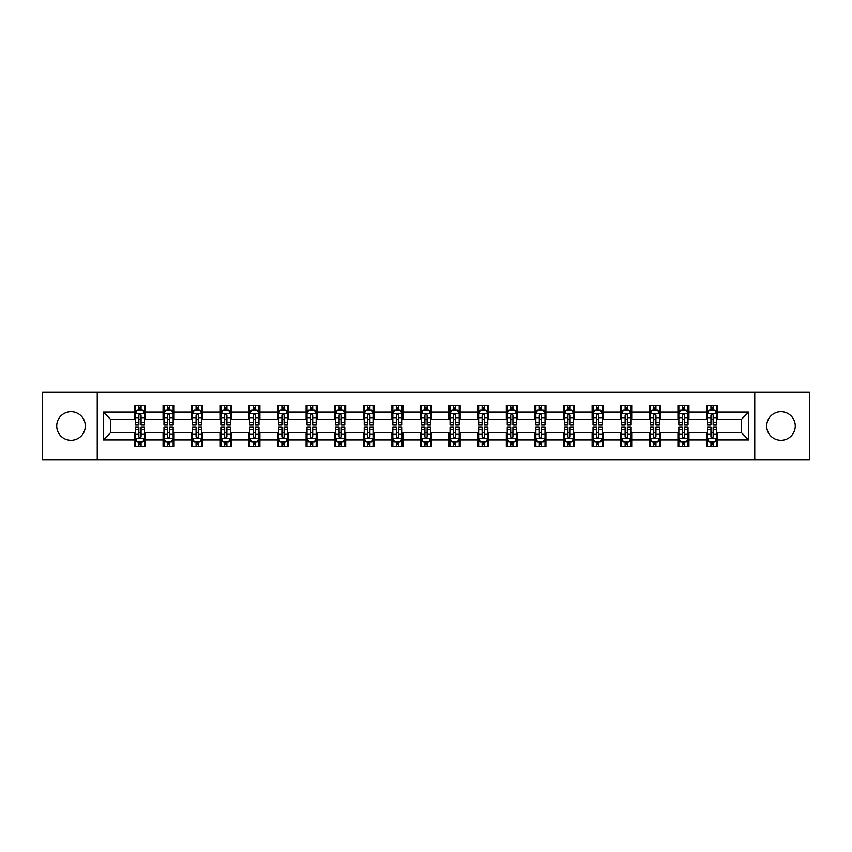 <?xml version="1.0" encoding="UTF-8"?>
<svg xmlns="http://www.w3.org/2000/svg" width="852" height="852" viewBox="0 0 852 852"><rect width="100%" height="100%" fill="white"/><g stroke="black" fill="none" stroke-linecap="round" stroke-linejoin="round"><path stroke-width="1.28" d="M780.975 411.697A14.303 14.303 0 0 0 766.683 426A14.303 14.303 0 0 0 780.975 440.303A14.303 14.303 0 0 0 795.278 426A14.303 14.303 0 0 0 780.975 411.697M71.025 411.697A14.303 14.303 0 0 0 56.722 426A14.303 14.303 0 0 0 71.025 440.303A14.303 14.303 0 0 0 85.317 426A14.303 14.303 0 0 0 71.025 411.697M754.755 459.92L809.4 459.92L809.4 392.08L754.755 392.08L754.755 459.92L97.245 459.92L97.245 392.08L42.6 392.08L42.6 459.92L97.245 459.92M754.755 392.08L97.245 392.08M717.533 412.07L717.533 405.371L706.532 405.371L706.532 412.07L688.938 412.07L688.938 405.371L677.936 405.371L677.936 412.07L660.332 412.07L660.332 405.371L649.331 405.371L649.331 412.07L631.726 412.07L631.726 405.371L620.725 405.371L620.725 412.07L603.12 412.07L603.12 405.371L592.119 405.371L592.119 412.07L574.514 412.07L574.514 405.371L563.513 405.371L563.513 412.07L545.919 412.07L545.919 405.371L534.918 405.371L534.918 412.07L517.313 412.07L517.313 405.371L506.312 405.371L506.312 412.07L488.707 412.07L488.707 405.371L477.706 405.371L477.706 412.07L460.101 412.07L460.101 405.371L449.1 405.371L449.1 412.07L431.495 412.07L431.495 405.371L420.505 405.371L420.505 412.07L402.9 412.07L402.9 405.371L391.899 405.371L391.899 412.07L374.294 412.07L374.294 405.371L363.293 405.371L363.293 412.07L345.688 412.07L345.688 405.371L334.687 405.371L334.687 412.07L317.082 412.07L317.082 405.371L306.081 405.371L306.081 412.07L288.487 412.07L288.487 405.371L277.486 405.371L277.486 412.07L259.881 412.07L259.881 405.371L248.88 405.371L248.88 412.07L231.275 412.07L231.275 405.371L220.274 405.371L220.274 412.07L202.669 412.07L202.669 405.371L191.668 405.371L191.668 412.07L174.064 412.07L174.064 405.371L163.062 405.371L163.062 412.07L145.468 412.07L145.468 405.371L134.467 405.371L134.467 412.07L103.294 412.07L103.294 439.93L110.622 432.603L134.467 432.603L134.467 446.629L145.468 446.629L145.468 432.603L163.062 432.603L163.062 446.629L174.064 446.629L174.064 432.603L191.668 432.603L191.668 446.629L202.669 446.629L202.669 432.603L220.274 432.603L220.274 446.629L231.275 446.629L231.275 432.603L248.88 432.603L248.88 446.629L259.881 446.629L259.881 432.603L277.486 432.603L277.486 446.629L288.487 446.629L288.487 432.603L306.081 432.603L306.081 446.629L317.082 446.629L317.082 432.603L334.687 432.603L334.687 446.629L345.688 446.629L345.688 432.603L363.293 432.603L363.293 446.629L374.294 446.629L374.294 432.603L391.899 432.603L391.899 446.629L402.9 446.629L402.9 432.603L420.505 432.603L420.505 446.629L431.495 446.629L431.495 432.603L449.1 432.603L449.1 446.629L460.101 446.629L460.101 432.603L477.706 432.603L477.706 446.629L488.707 446.629L488.707 432.603L506.312 432.603L506.312 446.629L517.313 446.629L517.313 432.603L534.918 432.603L534.918 446.629L545.919 446.629L545.919 432.603L563.513 432.603L563.513 446.629L574.514 446.629L574.514 432.603L592.119 432.603L592.119 446.629L603.12 446.629L603.12 432.603L620.725 432.603L620.725 446.629L631.726 446.629L631.726 432.603L649.331 432.603L649.331 446.629L660.332 446.629L660.332 432.603L677.936 432.603L677.936 446.629L688.938 446.629L688.938 432.603L706.532 432.603L706.532 446.629L717.533 446.629L717.533 432.603L741.378 432.603L741.378 419.397L717.533 419.397L717.533 412.07L748.706 412.07L748.706 439.93L717.533 439.93M706.532 439.93L688.938 439.93M677.936 439.93L660.332 439.93M649.331 439.93L631.726 439.93M620.725 439.93L603.12 439.93M592.119 439.93L574.514 439.93M563.513 439.93L545.919 439.93M534.918 439.93L517.313 439.93M506.312 439.93L488.707 439.93M477.706 439.93L460.101 439.93M449.1 439.93L431.495 439.93M420.505 439.93L402.9 439.93M391.899 439.93L374.294 439.93M363.293 439.93L345.688 439.93M334.687 439.93L317.082 439.93M306.081 439.93L288.487 439.93M277.486 439.93L259.881 439.93M248.88 439.93L231.275 439.93M220.274 439.93L202.669 439.93M191.668 439.93L174.064 439.93M163.062 439.93L145.468 439.93M134.467 439.93L103.294 439.93M706.532 412.07L706.532 419.397L688.938 419.397L688.938 412.07M677.936 412.07L677.936 419.397L660.332 419.397L660.332 412.07M649.331 412.07L649.331 419.397L631.726 419.397L631.726 412.07M620.725 412.07L620.725 419.397L603.12 419.397L603.12 412.07M592.119 412.07L592.119 419.397L574.514 419.397L574.514 412.07M563.513 412.07L563.513 419.397L545.919 419.397L545.919 412.07M534.918 412.07L534.918 419.397L517.313 419.397L517.313 412.07M506.312 412.07L506.312 419.397L488.707 419.397L488.707 412.07M477.706 412.07L477.706 419.397L460.101 419.397L460.101 412.07M449.1 412.07L449.1 419.397L431.495 419.397L431.495 412.07M420.505 412.07L420.505 419.397L402.9 419.397L402.9 412.07M391.899 412.07L391.899 419.397L374.294 419.397L374.294 412.07M363.293 412.07L363.293 419.397L345.688 419.397L345.688 412.07M334.687 412.07L334.687 419.397L317.082 419.397L317.082 412.07M306.081 412.07L306.081 419.397L288.487 419.397L288.487 412.07M277.486 412.07L277.486 419.397L259.881 419.397L259.881 412.07M248.88 412.07L248.88 419.397L231.275 419.397L231.275 412.07M220.274 412.07L220.274 419.397L202.669 419.397L202.669 412.07M191.668 412.07L191.668 419.397L174.064 419.397L174.064 412.07M163.062 412.07L163.062 419.397L145.468 419.397L145.468 412.07M134.467 412.07L134.467 419.397L110.622 419.397L103.294 412.07M110.622 419.397L110.622 432.603M748.706 439.93L741.378 432.603M741.378 419.397L748.706 412.07M134.467 409.961L135.383 409.961M138.865 409.961L141.059 409.961M144.542 409.961L145.468 409.961M134.467 419.216L135.383 419.216M138.865 419.216L141.059 419.216M144.542 419.216L145.468 419.216M134.467 432.784L135.383 432.784M138.865 432.784L141.059 432.784M144.542 432.784L145.468 432.784M134.467 442.039L135.383 442.039M138.865 442.039L141.059 442.039M144.542 442.039L145.468 442.039M163.062 432.784L163.978 432.784M167.471 432.784L169.665 432.784M173.148 432.784L174.064 432.784M163.062 442.039L163.978 442.039M167.471 442.039L169.665 442.039M173.148 442.039L174.064 442.039M163.062 409.961L163.978 409.961M167.471 409.961L169.665 409.961M173.148 409.961L174.064 409.961M163.062 419.216L163.978 419.216M167.471 419.216L169.665 419.216M173.148 419.216L174.064 419.216M191.668 432.784L192.584 432.784M196.066 432.784L198.271 432.784M201.754 432.784L202.669 432.784M191.668 442.039L192.584 442.039M196.066 442.039L198.271 442.039M201.754 442.039L202.669 442.039M191.668 409.961L192.584 409.961M196.066 409.961L198.271 409.961M201.754 409.961L202.669 409.961M191.668 419.216L192.584 419.216M196.066 419.216L198.271 419.216M201.754 419.216L202.669 419.216M220.274 432.784L221.19 432.784M224.672 432.784L226.877 432.784M230.359 432.784L231.275 432.784M220.274 442.039L221.19 442.039M224.672 442.039L226.877 442.039M230.359 442.039L231.275 442.039M220.274 409.961L221.19 409.961M224.672 409.961L226.877 409.961M230.359 409.961L231.275 409.961M220.274 419.216L221.19 419.216M224.672 419.216L226.877 419.216M230.359 419.216L231.275 419.216M248.88 432.784L249.796 432.784M253.278 432.784L255.483 432.784M258.965 432.784L259.881 432.784M248.88 442.039L249.796 442.039M253.278 442.039L255.483 442.039M258.965 442.039L259.881 442.039M248.88 409.961L249.796 409.961M253.278 409.961L255.483 409.961M258.965 409.961L259.881 409.961M248.88 419.216L249.796 419.216M253.278 419.216L255.483 419.216M258.965 419.216L259.881 419.216M277.486 432.784L278.402 432.784M281.884 432.784L284.078 432.784M287.561 432.784L288.487 432.784M277.486 442.039L278.402 442.039M281.884 442.039L284.078 442.039M287.561 442.039L288.487 442.039M277.486 409.961L278.402 409.961M281.884 409.961L284.078 409.961M287.561 409.961L288.487 409.961M277.486 419.216L278.402 419.216M281.884 419.216L284.078 419.216M287.561 419.216L288.487 419.216M306.081 432.784L306.997 432.784M310.49 432.784L312.684 432.784M316.167 432.784L317.082 432.784M306.081 442.039L306.997 442.039M310.49 442.039L312.684 442.039M316.167 442.039L317.082 442.039M306.081 409.961L306.997 409.961M310.49 409.961L312.684 409.961M316.167 409.961L317.082 409.961M306.081 419.216L306.997 419.216M310.49 419.216L312.684 419.216M316.167 419.216L317.082 419.216M334.687 432.784L335.603 432.784M339.085 432.784L341.29 432.784M344.772 432.784L345.688 432.784M334.687 442.039L335.603 442.039M339.085 442.039L341.29 442.039M344.772 442.039L345.688 442.039M334.687 409.961L335.603 409.961M339.085 409.961L341.29 409.961M344.772 409.961L345.688 409.961M334.687 419.216L335.603 419.216M339.085 419.216L341.29 419.216M344.772 419.216L345.688 419.216M363.293 432.784L364.209 432.784M367.691 432.784L369.896 432.784M373.378 432.784L374.294 432.784M363.293 442.039L364.209 442.039M367.691 442.039L369.896 442.039M373.378 442.039L374.294 442.039M363.293 409.961L364.209 409.961M367.691 409.961L369.896 409.961M373.378 409.961L374.294 409.961M363.293 419.216L364.209 419.216M367.691 419.216L369.896 419.216M373.378 419.216L374.294 419.216M391.899 432.784L392.815 432.784M396.297 432.784L398.502 432.784M401.984 432.784L402.9 432.784M391.899 442.039L392.815 442.039M396.297 442.039L398.502 442.039M401.984 442.039L402.9 442.039M391.899 409.961L392.815 409.961M396.297 409.961L398.502 409.961M401.984 409.961L402.9 409.961M391.899 419.216L392.815 419.216M396.297 419.216L398.502 419.216M401.984 419.216L402.9 419.216M420.505 432.784L421.42 432.784M424.903 432.784L427.097 432.784M430.579 432.784L431.495 432.784M420.505 442.039L421.42 442.039M424.903 442.039L427.097 442.039M430.579 442.039L431.495 442.039M420.505 409.961L421.42 409.961M424.903 409.961L427.097 409.961M430.579 409.961L431.495 409.961M420.505 419.216L421.42 419.216M424.903 419.216L427.097 419.216M430.579 419.216L431.495 419.216M449.1 432.784L450.016 432.784M453.498 432.784L455.703 432.784M459.185 432.784L460.101 432.784M449.1 442.039L450.016 442.039M453.498 442.039L455.703 442.039M459.185 442.039L460.101 442.039M449.1 409.961L450.016 409.961M453.498 409.961L455.703 409.961M459.185 409.961L460.101 409.961M449.1 419.216L450.016 419.216M453.498 419.216L455.703 419.216M459.185 419.216L460.101 419.216M477.706 432.784L478.622 432.784M482.104 432.784L484.309 432.784M487.791 432.784L488.707 432.784M477.706 442.039L478.622 442.039M482.104 442.039L484.309 442.039M487.791 442.039L488.707 442.039M477.706 409.961L478.622 409.961M482.104 409.961L484.309 409.961M487.791 409.961L488.707 409.961M477.706 419.216L478.622 419.216M482.104 419.216L484.309 419.216M487.791 419.216L488.707 419.216M506.312 432.784L507.228 432.784M510.71 432.784L512.915 432.784M516.397 432.784L517.313 432.784M506.312 442.039L507.228 442.039M510.71 442.039L512.915 442.039M516.397 442.039L517.313 442.039M506.312 409.961L507.228 409.961M510.71 409.961L512.915 409.961M516.397 409.961L517.313 409.961M506.312 419.216L507.228 419.216M510.71 419.216L512.915 419.216M516.397 419.216L517.313 419.216M534.918 432.784L535.833 432.784M539.316 432.784L541.51 432.784M545.003 432.784L545.919 432.784M534.918 442.039L535.833 442.039M539.316 442.039L541.51 442.039M545.003 442.039L545.919 442.039M534.918 409.961L535.833 409.961M539.316 409.961L541.51 409.961M545.003 409.961L545.919 409.961M534.918 419.216L535.833 419.216M539.316 419.216L541.51 419.216M545.003 419.216L545.919 419.216M563.513 432.784L564.439 432.784M567.922 432.784L570.116 432.784M573.598 432.784L574.514 432.784M563.513 442.039L564.439 442.039M567.922 442.039L570.116 442.039M573.598 442.039L574.514 442.039M563.513 409.961L564.439 409.961M567.922 409.961L570.116 409.961M573.598 409.961L574.514 409.961M563.513 419.216L564.439 419.216M567.922 419.216L570.116 419.216M573.598 419.216L574.514 419.216M592.119 432.784L593.035 432.784M596.517 432.784L598.722 432.784M602.204 432.784L603.12 432.784M592.119 442.039L593.035 442.039M596.517 442.039L598.722 442.039M602.204 442.039L603.12 442.039M592.119 409.961L593.035 409.961M596.517 409.961L598.722 409.961M602.204 409.961L603.12 409.961M592.119 419.216L593.035 419.216M596.517 419.216L598.722 419.216M602.204 419.216L603.12 419.216M620.725 432.784L621.64 432.784M625.123 432.784L627.328 432.784M630.81 432.784L631.726 432.784M620.725 442.039L621.64 442.039M625.123 442.039L627.328 442.039M630.81 442.039L631.726 442.039M620.725 409.961L621.64 409.961M625.123 409.961L627.328 409.961M630.81 409.961L631.726 409.961M620.725 419.216L621.64 419.216M625.123 419.216L627.328 419.216M630.81 419.216L631.726 419.216M649.331 432.784L650.246 432.784M653.729 432.784L655.933 432.784M659.416 432.784L660.332 432.784M649.331 442.039L650.246 442.039M653.729 442.039L655.933 442.039M659.416 442.039L660.332 442.039M649.331 409.961L650.246 409.961M653.729 409.961L655.933 409.961M659.416 409.961L660.332 409.961M649.331 419.216L650.246 419.216M653.729 419.216L655.933 419.216M659.416 419.216L660.332 419.216M677.936 432.784L678.852 432.784M682.335 432.784L684.529 432.784M688.022 432.784L688.938 432.784M677.936 442.039L678.852 442.039M682.335 442.039L684.529 442.039M688.022 442.039L688.938 442.039M677.936 409.961L678.852 409.961M682.335 409.961L684.529 409.961M688.022 409.961L688.938 409.961M677.936 419.216L678.852 419.216M682.335 419.216L684.529 419.216M688.022 419.216L688.938 419.216M706.532 432.784L707.458 432.784M710.941 432.784L713.135 432.784M716.617 432.784L717.533 432.784M706.532 442.039L707.458 442.039M710.941 442.039L713.135 442.039M716.617 442.039L717.533 442.039M706.532 409.961L707.458 409.961M710.941 409.961L713.135 409.961M716.617 409.961L717.533 409.961M706.532 419.216L707.458 419.216M710.941 419.216L713.135 419.216M716.617 419.216L717.533 419.216M141.059 407.757L138.865 407.757M144.542 422.603L141.059 422.603L141.059 424.903L144.542 424.903L144.542 413.71L142.71 410.046L137.215 410.046L135.383 413.71L135.383 424.903L138.865 424.903L138.865 422.603L135.383 422.603M135.383 413.71L135.383 405.371M144.542 413.71L144.542 405.371M138.865 410.046L138.865 405.371M141.059 405.371L141.059 410.046M141.059 422.603L141.059 415.094C140.335 413.678 139.6 413.678 138.865 415.094L138.865 422.603M138.865 444.243L141.059 444.243M135.383 429.397L138.865 429.397L138.865 427.097L135.383 427.097L135.383 438.29L137.215 441.954L142.71 441.954L144.542 438.29L144.542 427.097L141.059 427.097L141.059 429.397L144.542 429.397M144.542 438.29L144.542 446.629M135.383 438.29L135.383 446.629M141.059 441.954L141.059 446.629M138.865 446.629L138.865 441.954M138.865 429.397L138.865 436.906C139.6 438.322 140.324 438.322 141.059 436.906L141.059 429.397M169.665 407.757L167.471 407.757M173.148 422.603L169.665 422.603L169.665 424.903L173.148 424.903L173.148 413.71L171.316 410.046L165.82 410.046L163.978 413.71L163.978 424.903L167.471 424.903L167.471 422.603L163.978 422.603M163.978 413.71L163.978 405.371M173.148 413.71L173.148 405.371M167.471 410.046L167.471 405.371M169.665 405.371L169.665 410.046M169.665 422.603L169.665 415.094C168.93 413.678 168.195 413.678 167.471 415.094L167.471 422.603M198.271 407.757L196.066 407.757M201.754 422.603L198.271 422.603L198.271 424.903L201.754 424.903L201.754 413.71L199.922 410.046L194.416 410.046L192.584 413.71L192.584 424.903L196.066 424.903L196.066 422.603L192.584 422.603M192.584 413.71L192.584 405.371M201.754 413.71L201.754 405.371M196.066 410.046L196.066 405.371M198.271 405.371L198.271 410.046M198.271 422.603L198.271 415.094C197.536 413.678 196.801 413.678 196.066 415.094L196.066 422.603M167.471 444.243L169.665 444.243M163.978 429.397L167.471 429.397L167.471 427.097L163.978 427.097L163.978 438.29L165.82 441.954L171.316 441.954L173.148 438.29L173.148 427.097L169.665 427.097L169.665 429.397L173.148 429.397M173.148 438.29L173.148 446.629M163.978 438.29L163.978 446.629M169.665 441.954L169.665 446.629M167.471 446.629L167.471 441.954M167.471 429.397L167.471 436.906C168.195 438.322 168.93 438.322 169.665 436.906L169.665 429.397M196.066 444.243L198.271 444.243M192.584 429.397L196.066 429.397L196.066 427.097L192.584 427.097L192.584 438.29L194.416 441.954L199.922 441.954L201.754 438.29L201.754 427.097L198.271 427.097L198.271 429.397L201.754 429.397M201.754 438.29L201.754 446.629M192.584 438.29L192.584 446.629M198.271 441.954L198.271 446.629M196.066 446.629L196.066 441.954M196.066 429.397L196.066 436.906C196.801 438.322 197.536 438.322 198.271 436.906L198.271 429.397M226.877 407.757L224.672 407.757M230.359 422.603L226.877 422.603L226.877 424.903L230.359 424.903L230.359 413.71L228.528 410.046L223.022 410.046L221.19 413.71L221.19 424.903L224.672 424.903L224.672 422.603L221.19 422.603M221.19 413.71L221.19 405.371M230.359 413.71L230.359 405.371M224.672 410.046L224.672 405.371M226.877 405.371L226.877 410.046M226.877 422.603L226.877 415.094C226.142 413.678 225.407 413.678 224.672 415.094L224.672 422.603M255.483 407.757L253.278 407.757M258.965 422.603L255.483 422.603L255.483 424.903L258.965 424.903L258.965 413.71L257.123 410.046L251.628 410.046L249.796 413.71L249.796 424.903L253.278 424.903L253.278 422.603L249.796 422.603M249.796 413.71L249.796 405.371M258.965 413.71L258.965 405.371M253.278 410.046L253.278 405.371M255.483 405.371L255.483 410.046M255.483 422.603L255.483 415.094C254.748 413.678 254.013 413.678 253.278 415.094L253.278 422.603M284.078 407.757L281.884 407.757M287.561 422.603L284.078 422.603L284.078 424.903L287.561 424.903L287.561 413.71L285.729 410.046L280.233 410.046L278.402 413.71L278.402 424.903L281.884 424.903L281.884 422.603L278.402 422.603M278.402 413.71L278.402 405.371M287.561 413.71L287.561 405.371M281.884 410.046L281.884 405.371M284.078 405.371L284.078 410.046M284.078 422.603L284.078 415.094C283.354 413.678 282.619 413.678 281.884 415.094L281.884 422.603M224.672 444.243L226.877 444.243M221.19 429.397L224.672 429.397L224.672 427.097L221.19 427.097L221.19 438.29L223.022 441.954L228.528 441.954L230.359 438.29L230.359 427.097L226.877 427.097L226.877 429.397L230.359 429.397M230.359 438.29L230.359 446.629M221.19 438.29L221.19 446.629M226.877 441.954L226.877 446.629M224.672 446.629L224.672 441.954M224.672 429.397L224.672 436.906C225.407 438.322 226.142 438.322 226.877 436.906L226.877 429.397M253.278 444.243L255.483 444.243M249.796 429.397L253.278 429.397L253.278 427.097L249.796 427.097L249.796 438.29L251.628 441.954L257.123 441.954L258.965 438.29L258.965 427.097L255.483 427.097L255.483 429.397L258.965 429.397M258.965 438.29L258.965 446.629M249.796 438.29L249.796 446.629M255.483 441.954L255.483 446.629M253.278 446.629L253.278 441.954M253.278 429.397L253.278 436.906C254.013 438.322 254.748 438.322 255.483 436.906L255.483 429.397M281.884 444.243L284.078 444.243M278.402 429.397L281.884 429.397L281.884 427.097L278.402 427.097L278.402 438.29L280.233 441.954L285.729 441.954L287.561 438.29L287.561 427.097L284.078 427.097L284.078 429.397L287.561 429.397M287.561 438.29L287.561 446.629M278.402 438.29L278.402 446.629M284.078 441.954L284.078 446.629M281.884 446.629L281.884 441.954M281.884 429.397L281.884 436.906C282.608 438.322 283.343 438.322 284.078 436.906L284.078 429.397M310.49 444.243L312.684 444.243M306.997 429.397L310.49 429.397L310.49 427.097L306.997 427.097L306.997 438.29L308.839 441.954L314.335 441.954L316.167 438.29L316.167 427.097L312.684 427.097L312.684 429.397L316.167 429.397M316.167 438.29L316.167 446.629M306.997 438.29L306.997 446.629M312.684 441.954L312.684 446.629M310.49 446.629L310.49 441.954M310.49 429.397L310.49 436.906C311.214 438.322 311.949 438.322 312.684 436.906L312.684 429.397M339.085 444.243L341.29 444.243M335.603 429.397L339.085 429.397L339.085 427.097L335.603 427.097L335.603 438.29L337.435 441.954L342.941 441.954L344.772 438.29L344.772 427.097L341.29 427.097L341.29 429.397L344.772 429.397M344.772 438.29L344.772 446.629M335.603 438.29L335.603 446.629M341.29 441.954L341.29 446.629M339.085 446.629L339.085 441.954M339.085 429.397L339.085 436.906C339.82 438.322 340.555 438.322 341.29 436.906L341.29 429.397M367.691 444.243L369.896 444.243M364.209 429.397L367.691 429.397L367.691 427.097L364.209 427.097L364.209 438.29L366.04 441.954L371.547 441.954L373.378 438.29L373.378 427.097L369.896 427.097L369.896 429.397L373.378 429.397M373.378 438.29L373.378 446.629M364.209 438.29L364.209 446.629M369.896 441.954L369.896 446.629M367.691 446.629L367.691 441.954M367.691 429.397L367.691 436.906C368.426 438.322 369.161 438.322 369.896 436.906L369.896 429.397M396.297 444.243L398.502 444.243M392.815 429.397L396.297 429.397L396.297 427.097L392.815 427.097L392.815 438.29L394.646 441.954L400.142 441.954L401.984 438.29L401.984 427.097L398.502 427.097L398.502 429.397L401.984 429.397M401.984 438.29L401.984 446.629M392.815 438.29L392.815 446.629M398.502 441.954L398.502 446.629M396.297 446.629L396.297 441.954M396.297 429.397L396.297 436.906C397.032 438.322 397.767 438.322 398.502 436.906L398.502 429.397M424.903 444.243L427.097 444.243M421.42 429.397L424.903 429.397L424.903 427.097L421.42 427.097L421.42 438.29L423.252 441.954L428.748 441.954L430.579 438.29L430.579 427.097L427.097 427.097L427.097 429.397L430.579 429.397M430.579 438.29L430.579 446.629M421.42 438.29L421.42 446.629M427.097 441.954L427.097 446.629M424.903 446.629L424.903 441.954M424.903 429.397L424.903 436.906C425.627 438.322 426.362 438.322 427.097 436.906L427.097 429.397M453.498 444.243L455.703 444.243M450.016 429.397L453.498 429.397L453.498 427.097L450.016 427.097L450.016 438.29L451.858 441.954L457.354 441.954L459.185 438.29L459.185 427.097L455.703 427.097L455.703 429.397L459.185 429.397M459.185 438.29L459.185 446.629M450.016 438.29L450.016 446.629M455.703 441.954L455.703 446.629M453.498 446.629L453.498 441.954M453.498 429.397L453.498 436.906C454.233 438.322 454.968 438.322 455.703 436.906L455.703 429.397M482.104 444.243L484.309 444.243M478.622 429.397L482.104 429.397L482.104 427.097L478.622 427.097L478.622 438.29L480.453 441.954L485.959 441.954L487.791 438.29L487.791 427.097L484.309 427.097L484.309 429.397L487.791 429.397M487.791 438.29L487.791 446.629M478.622 438.29L478.622 446.629M484.309 441.954L484.309 446.629M482.104 446.629L482.104 441.954M482.104 429.397L482.104 436.906C482.839 438.322 483.574 438.322 484.309 436.906L484.309 429.397M510.71 444.243L512.915 444.243M507.228 429.397L510.71 429.397L510.71 427.097L507.228 427.097L507.228 438.29L509.059 441.954L514.565 441.954L516.397 438.29L516.397 427.097L512.915 427.097L512.915 429.397L516.397 429.397M516.397 438.29L516.397 446.629M507.228 438.29L507.228 446.629M512.915 441.954L512.915 446.629M510.71 446.629L510.71 441.954M510.71 429.397L510.71 436.906C511.445 438.322 512.18 438.322 512.915 436.906L512.915 429.397M539.316 444.243L541.51 444.243M535.833 429.397L539.316 429.397L539.316 427.097L535.833 427.097L535.833 438.29L537.665 441.954L543.161 441.954L545.003 438.29L545.003 427.097L541.51 427.097L541.51 429.397L545.003 429.397M545.003 438.29L545.003 446.629M535.833 438.29L535.833 446.629M541.51 441.954L541.51 446.629M539.316 446.629L539.316 441.954M539.316 429.397L539.316 436.906C540.051 438.322 540.786 438.322 541.51 436.906L541.51 429.397M567.922 444.243L570.116 444.243M564.439 429.397L567.922 429.397L567.922 427.097L564.439 427.097L564.439 438.29L566.271 441.954L571.767 441.954L573.598 438.29L573.598 427.097L570.116 427.097L570.116 429.397L573.598 429.397M573.598 438.29L573.598 446.629M564.439 438.29L564.439 446.629M570.116 441.954L570.116 446.629M567.922 446.629L567.922 441.954M567.922 429.397L567.922 436.906C568.646 438.322 569.381 438.322 570.116 436.906L570.116 429.397M596.517 444.243L598.722 444.243M593.035 429.397L596.517 429.397L596.517 427.097L593.035 427.097L593.035 438.29L594.877 441.954L600.372 441.954L602.204 438.29L602.204 427.097L598.722 427.097L598.722 429.397L602.204 429.397M602.204 438.29L602.204 446.629M593.035 438.29L593.035 446.629M598.722 441.954L598.722 446.629M596.517 446.629L596.517 441.954M596.517 429.397L596.517 436.906C597.252 438.322 597.987 438.322 598.722 436.906L598.722 429.397M625.123 444.243L627.328 444.243M621.64 429.397L625.123 429.397L625.123 427.097L621.64 427.097L621.64 438.29L623.472 441.954L628.978 441.954L630.81 438.29L630.81 427.097L627.328 427.097L627.328 429.397L630.81 429.397M630.81 438.29L630.81 446.629M621.64 438.29L621.64 446.629M627.328 441.954L627.328 446.629M625.123 446.629L625.123 441.954M625.123 429.397L625.123 436.906C625.858 438.322 626.593 438.322 627.328 436.906L627.328 429.397M653.729 444.243L655.933 444.243M650.246 429.397L653.729 429.397L653.729 427.097L650.246 427.097L650.246 438.29L652.078 441.954L657.584 441.954L659.416 438.29L659.416 427.097L655.933 427.097L655.933 429.397L659.416 429.397M659.416 438.29L659.416 446.629M650.246 438.29L650.246 446.629M655.933 441.954L655.933 446.629M653.729 446.629L653.729 441.954M653.729 429.397L653.729 436.906C654.464 438.322 655.199 438.322 655.933 436.906L655.933 429.397M682.335 444.243L684.529 444.243M678.852 429.397L682.335 429.397L682.335 427.097L678.852 427.097L678.852 438.29L680.684 441.954L686.179 441.954L688.022 438.29L688.022 427.097L684.529 427.097L684.529 429.397L688.022 429.397M688.022 438.29L688.022 446.629M678.852 438.29L678.852 446.629M684.529 441.954L684.529 446.629M682.335 446.629L682.335 441.954M682.335 429.397L682.335 436.906C683.07 438.322 683.805 438.322 684.529 436.906L684.529 429.397M710.941 444.243L713.135 444.243M707.458 429.397L710.941 429.397L710.941 427.097L707.458 427.097L707.458 438.29L709.29 441.954L714.785 441.954L716.617 438.29L716.617 427.097L713.135 427.097L713.135 429.397L716.617 429.397M716.617 438.29L716.617 446.629M707.458 438.29L707.458 446.629M713.135 441.954L713.135 446.629M710.941 446.629L710.941 441.954M710.941 429.397L710.941 436.906C711.665 438.322 712.4 438.322 713.135 436.906L713.135 429.397M312.684 407.757L310.49 407.757M316.167 422.603L312.684 422.603L312.684 424.903L316.167 424.903L316.167 413.71L314.335 410.046L308.839 410.046L306.997 413.71L306.997 424.903L310.49 424.903L310.49 422.603L306.997 422.603M306.997 413.71L306.997 405.371M316.167 413.71L316.167 405.371M310.49 410.046L310.49 405.371M312.684 405.371L312.684 410.046M312.684 422.603L312.684 415.094C311.949 413.678 311.214 413.678 310.49 415.094L310.49 422.603M341.29 407.757L339.085 407.757M344.772 422.603L341.29 422.603L341.29 424.903L344.772 424.903L344.772 413.71L342.941 410.046L337.435 410.046L335.603 413.71L335.603 424.903L339.085 424.903L339.085 422.603L335.603 422.603M335.603 413.71L335.603 405.371M344.772 413.71L344.772 405.371M339.085 410.046L339.085 405.371M341.29 405.371L341.29 410.046M341.29 422.603L341.29 415.094C340.555 413.678 339.82 413.678 339.085 415.094L339.085 422.603M369.896 407.757L367.691 407.757M373.378 422.603L369.896 422.603L369.896 424.903L373.378 424.903L373.378 413.71L371.547 410.046L366.04 410.046L364.209 413.71L364.209 424.903L367.691 424.903L367.691 422.603L364.209 422.603M364.209 413.71L364.209 405.371M373.378 413.71L373.378 405.371M367.691 410.046L367.691 405.371M369.896 405.371L369.896 410.046M369.896 422.603L369.896 415.094C369.161 413.678 368.426 413.678 367.691 415.094L367.691 422.603M398.502 407.757L396.297 407.757M401.984 422.603L398.502 422.603L398.502 424.903L401.984 424.903L401.984 413.71L400.142 410.046L394.646 410.046L392.815 413.71L392.815 424.903L396.297 424.903L396.297 422.603L392.815 422.603M392.815 413.71L392.815 405.371M401.984 413.71L401.984 405.371M396.297 410.046L396.297 405.371M398.502 405.371L398.502 410.046M398.502 422.603L398.502 415.094C397.767 413.678 397.032 413.678 396.297 415.094L396.297 422.603M427.097 407.757L424.903 407.757M430.579 422.603L427.097 422.603L427.097 424.903L430.579 424.903L430.579 413.71L428.748 410.046L423.252 410.046L421.42 413.71L421.42 424.903L424.903 424.903L424.903 422.603L421.42 422.603M421.42 413.71L421.42 405.371M430.579 413.71L430.579 405.371M424.903 410.046L424.903 405.371M427.097 405.371L427.097 410.046M427.097 422.603L427.097 415.094C426.373 413.678 425.638 413.678 424.903 415.094L424.903 422.603M455.703 407.757L453.498 407.757M459.185 422.603L455.703 422.603L455.703 424.903L459.185 424.903L459.185 413.71L457.354 410.046L451.858 410.046L450.016 413.71L450.016 424.903L453.498 424.903L453.498 422.603L450.016 422.603M450.016 413.71L450.016 405.371M459.185 413.71L459.185 405.371M453.498 410.046L453.498 405.371M455.703 405.371L455.703 410.046M455.703 422.603L455.703 415.094C454.968 413.678 454.233 413.678 453.498 415.094L453.498 422.603M484.309 407.757L482.104 407.757M487.791 422.603L484.309 422.603L484.309 424.903L487.791 424.903L487.791 413.71L485.959 410.046L480.453 410.046L478.622 413.71L478.622 424.903L482.104 424.903L482.104 422.603L478.622 422.603M478.622 413.71L478.622 405.371M487.791 413.71L487.791 405.371M482.104 410.046L482.104 405.371M484.309 405.371L484.309 410.046M484.309 422.603L484.309 415.094C483.574 413.678 482.839 413.678 482.104 415.094L482.104 422.603M512.915 407.757L510.71 407.757M516.397 422.603L512.915 422.603L512.915 424.903L516.397 424.903L516.397 413.71L514.565 410.046L509.059 410.046L507.228 413.71L507.228 424.903L510.71 424.903L510.71 422.603L507.228 422.603M507.228 413.71L507.228 405.371M516.397 413.71L516.397 405.371M510.71 410.046L510.71 405.371M512.915 405.371L512.915 410.046M512.915 422.603L512.915 415.094C512.18 413.678 511.445 413.678 510.71 415.094L510.71 422.603M541.51 407.757L539.316 407.757M545.003 422.603L541.51 422.603L541.51 424.903L545.003 424.903L545.003 413.71L543.161 410.046L537.665 410.046L535.833 413.71L535.833 424.903L539.316 424.903L539.316 422.603L535.833 422.603M535.833 413.71L535.833 405.371M545.003 413.71L545.003 405.371M539.316 410.046L539.316 405.371M541.51 405.371L541.51 410.046M541.51 422.603L541.51 415.094C540.786 413.678 540.051 413.678 539.316 415.094L539.316 422.603M570.116 407.757L567.922 407.757M573.598 422.603L570.116 422.603L570.116 424.903L573.598 424.903L573.598 413.71L571.767 410.046L566.271 410.046L564.439 413.71L564.439 424.903L567.922 424.903L567.922 422.603L564.439 422.603M564.439 413.71L564.439 405.371M573.598 413.71L573.598 405.371M567.922 410.046L567.922 405.371M570.116 405.371L570.116 410.046M570.116 422.603L570.116 415.094C569.392 413.678 568.657 413.678 567.922 415.094L567.922 422.603M598.722 407.757L596.517 407.757M602.204 422.603L598.722 422.603L598.722 424.903L602.204 424.903L602.204 413.71L600.372 410.046L594.877 410.046L593.035 413.71L593.035 424.903L596.517 424.903L596.517 422.603L593.035 422.603M593.035 413.71L593.035 405.371M602.204 413.71L602.204 405.371M596.517 410.046L596.517 405.371M598.722 405.371L598.722 410.046M598.722 422.603L598.722 415.094C597.987 413.678 597.252 413.678 596.517 415.094L596.517 422.603M627.328 407.757L625.123 407.757M630.81 422.603L627.328 422.603L627.328 424.903L630.81 424.903L630.81 413.71L628.978 410.046L623.472 410.046L621.64 413.71L621.64 424.903L625.123 424.903L625.123 422.603L621.64 422.603M621.64 413.71L621.64 405.371M630.81 413.71L630.81 405.371M625.123 410.046L625.123 405.371M627.328 405.371L627.328 410.046M627.328 422.603L627.328 415.094C626.593 413.678 625.858 413.678 625.123 415.094L625.123 422.603M655.933 407.757L653.729 407.757M659.416 422.603L655.933 422.603L655.933 424.903L659.416 424.903L659.416 413.71L657.584 410.046L652.078 410.046L650.246 413.71L650.246 424.903L653.729 424.903L653.729 422.603L650.246 422.603M650.246 413.71L650.246 405.371M659.416 413.71L659.416 405.371M653.729 410.046L653.729 405.371M655.933 405.371L655.933 410.046M655.933 422.603L655.933 415.094C655.199 413.678 654.464 413.678 653.729 415.094L653.729 422.603M684.529 407.757L682.335 407.757M688.022 422.603L684.529 422.603L684.529 424.903L688.022 424.903L688.022 413.71L686.179 410.046L680.684 410.046L678.852 413.71L678.852 424.903L682.335 424.903L682.335 422.603L678.852 422.603M678.852 413.71L678.852 405.371M688.022 413.71L688.022 405.371M682.335 410.046L682.335 405.371M684.529 405.371L684.529 410.046M684.529 422.603L684.529 415.094C683.805 413.678 683.07 413.678 682.335 415.094L682.335 422.603M713.135 407.757L710.941 407.757M716.617 422.603L713.135 422.603L713.135 424.903L716.617 424.903L716.617 413.71L714.785 410.046L709.29 410.046L707.458 413.71L707.458 424.903L710.941 424.903L710.941 422.603L707.458 422.603M707.458 413.71L707.458 405.371M716.617 413.71L716.617 405.371M710.941 410.046L710.941 405.371M713.135 405.371L713.135 410.046M713.135 422.603L713.135 415.094C712.4 413.678 711.676 413.678 710.941 415.094L710.941 422.603M144.499 413.625L135.425 413.625M135.383 410.27L137.097 410.27M142.827 410.27L144.542 410.27M138.865 417.682L135.383 417.682M144.542 417.682L141.059 417.682M141.059 408.928L138.865 408.928M135.425 438.375L144.499 438.375M144.542 441.73L142.827 441.73M137.097 441.73L135.383 441.73M141.059 434.318L144.542 434.318M135.383 434.318L138.865 434.318M138.865 443.072L141.059 443.072M173.105 413.625L164.031 413.625M163.978 410.27L165.703 410.27M171.422 410.27L173.148 410.27M167.471 417.682L163.978 417.682M173.148 417.682L169.665 417.682M169.665 408.928L167.471 408.928M201.711 413.625L192.637 413.625M192.584 410.27L194.309 410.27M200.028 410.27L201.754 410.27M196.066 417.682L192.584 417.682M201.754 417.682L198.271 417.682M198.271 408.928L196.066 408.928M164.031 438.375L173.105 438.375M173.148 441.73L171.422 441.73M165.703 441.73L163.978 441.73M169.665 434.318L173.148 434.318M163.978 434.318L167.471 434.318M167.471 443.072L169.665 443.072M192.637 438.375L201.711 438.375M201.754 441.73L200.028 441.73M194.309 441.73L192.584 441.73M198.271 434.318L201.754 434.318M192.584 434.318L196.066 434.318M196.066 443.072L198.271 443.072M230.317 413.625L221.232 413.625M221.19 410.27L222.915 410.27M228.634 410.27L230.359 410.27M224.672 417.682L221.19 417.682M230.359 417.682L226.877 417.682M226.877 408.928L224.672 408.928M258.912 413.625L249.838 413.625M249.796 410.27L251.521 410.27M257.24 410.27L258.965 410.27M253.278 417.682L249.796 417.682M258.965 417.682L255.483 417.682M255.483 408.928L253.278 408.928M287.518 413.625L278.444 413.625M278.402 410.27L280.116 410.27M285.846 410.27L287.561 410.27M281.884 417.682L278.402 417.682M287.561 417.682L284.078 417.682M284.078 408.928L281.884 408.928M221.232 438.375L230.317 438.375M230.359 441.73L228.634 441.73M222.915 441.73L221.19 441.73M226.877 434.318L230.359 434.318M221.19 434.318L224.672 434.318M224.672 443.072L226.877 443.072M249.838 438.375L258.912 438.375M258.965 441.73L257.24 441.73M251.521 441.73L249.796 441.73M255.483 434.318L258.965 434.318M249.796 434.318L253.278 434.318M253.278 443.072L255.483 443.072M278.444 438.375L287.518 438.375M287.561 441.73L285.846 441.73M280.116 441.73L278.402 441.73M284.078 434.318L287.561 434.318M278.402 434.318L281.884 434.318M281.884 443.072L284.078 443.072M307.05 438.375L316.124 438.375M316.167 441.73L314.441 441.73M308.722 441.73L306.997 441.73M312.684 434.318L316.167 434.318M306.997 434.318L310.49 434.318M310.49 443.072L312.684 443.072M335.645 438.375L344.73 438.375M344.772 441.73L343.047 441.73M337.328 441.73L335.603 441.73M341.29 434.318L344.772 434.318M335.603 434.318L339.085 434.318M339.085 443.072L341.29 443.072M364.251 438.375L373.336 438.375M373.378 441.73L371.653 441.73M365.934 441.73L364.209 441.73M369.896 434.318L373.378 434.318M364.209 434.318L367.691 434.318M367.691 443.072L369.896 443.072M392.857 438.375L401.931 438.375M401.984 441.73L400.259 441.73M394.54 441.73L392.815 441.73M398.502 434.318L401.984 434.318M392.815 434.318L396.297 434.318M396.297 443.072L398.502 443.072M421.463 438.375L430.537 438.375M430.579 441.73L428.865 441.73M423.135 441.73L421.42 441.73M427.097 434.318L430.579 434.318M421.42 434.318L424.903 434.318M424.903 443.072L427.097 443.072M450.069 438.375L459.143 438.375M459.185 441.73L457.46 441.73M451.741 441.73L450.016 441.73M455.703 434.318L459.185 434.318M450.016 434.318L453.498 434.318M453.498 443.072L455.703 443.072M478.664 438.375L487.749 438.375M487.791 441.73L486.066 441.73M480.347 441.73L478.622 441.73M484.309 434.318L487.791 434.318M478.622 434.318L482.104 434.318M482.104 443.072L484.309 443.072M507.27 438.375L516.355 438.375M516.397 441.73L514.672 441.73M508.953 441.73L507.228 441.73M512.915 434.318L516.397 434.318M507.228 434.318L510.71 434.318M510.71 443.072L512.915 443.072M535.876 438.375L544.95 438.375M545.003 441.73L543.278 441.73M537.559 441.73L535.833 441.73M541.51 434.318L545.003 434.318M535.833 434.318L539.316 434.318M539.316 443.072L541.51 443.072M564.482 438.375L573.556 438.375M573.598 441.73L571.884 441.73M566.154 441.73L564.439 441.73M570.116 434.318L573.598 434.318M564.439 434.318L567.922 434.318M567.922 443.072L570.116 443.072M593.088 438.375L602.162 438.375M602.204 441.73L600.479 441.73M594.76 441.73L593.035 441.73M598.722 434.318L602.204 434.318M593.035 434.318L596.517 434.318M596.517 443.072L598.722 443.072M621.683 438.375L630.768 438.375M630.81 441.73L629.085 441.73M623.366 441.73L621.64 441.73M627.328 434.318L630.81 434.318M621.64 434.318L625.123 434.318M625.123 443.072L627.328 443.072M650.289 438.375L659.363 438.375M659.416 441.73L657.691 441.73M651.972 441.73L650.246 441.73M655.933 434.318L659.416 434.318M650.246 434.318L653.729 434.318M653.729 443.072L655.933 443.072M678.895 438.375L687.969 438.375M688.022 441.73L686.297 441.73M680.578 441.73L678.852 441.73M684.529 434.318L688.022 434.318M678.852 434.318L682.335 434.318M682.335 443.072L684.529 443.072M707.501 438.375L716.575 438.375M716.617 441.73L714.903 441.73M709.173 441.73L707.458 441.73M713.135 434.318L716.617 434.318M707.458 434.318L710.941 434.318M710.941 443.072L713.135 443.072M316.124 413.625L307.05 413.625M306.997 410.27L308.722 410.27M314.441 410.27L316.167 410.27M310.49 417.682L306.997 417.682M316.167 417.682L312.684 417.682M312.684 408.928L310.49 408.928M344.73 413.625L335.645 413.625M335.603 410.27L337.328 410.27M343.047 410.27L344.772 410.27M339.085 417.682L335.603 417.682M344.772 417.682L341.29 417.682M341.29 408.928L339.085 408.928M373.336 413.625L364.251 413.625M364.209 410.27L365.934 410.27M371.653 410.27L373.378 410.27M367.691 417.682L364.209 417.682M373.378 417.682L369.896 417.682M369.896 408.928L367.691 408.928M401.931 413.625L392.857 413.625M392.815 410.27L394.54 410.27M400.259 410.27L401.984 410.27M396.297 417.682L392.815 417.682M401.984 417.682L398.502 417.682M398.502 408.928L396.297 408.928M430.537 413.625L421.463 413.625M421.42 410.27L423.135 410.27M428.865 410.27L430.579 410.27M424.903 417.682L421.42 417.682M430.579 417.682L427.097 417.682M427.097 408.928L424.903 408.928M459.143 413.625L450.069 413.625M450.016 410.27L451.741 410.27M457.46 410.27L459.185 410.27M453.498 417.682L450.016 417.682M459.185 417.682L455.703 417.682M455.703 408.928L453.498 408.928M487.749 413.625L478.664 413.625M478.622 410.27L480.347 410.27M486.066 410.27L487.791 410.27M482.104 417.682L478.622 417.682M487.791 417.682L484.309 417.682M484.309 408.928L482.104 408.928M516.355 413.625L507.27 413.625M507.228 410.27L508.953 410.27M514.672 410.27L516.397 410.27M510.71 417.682L507.228 417.682M516.397 417.682L512.915 417.682M512.915 408.928L510.71 408.928M544.95 413.625L535.876 413.625M535.833 410.27L537.559 410.27M543.278 410.27L545.003 410.27M539.316 417.682L535.833 417.682M545.003 417.682L541.51 417.682M541.51 408.928L539.316 408.928M573.556 413.625L564.482 413.625M564.439 410.27L566.154 410.27M571.884 410.27L573.598 410.27M567.922 417.682L564.439 417.682M573.598 417.682L570.116 417.682M570.116 408.928L567.922 408.928M602.162 413.625L593.088 413.625M593.035 410.27L594.76 410.27M600.479 410.27L602.204 410.27M596.517 417.682L593.035 417.682M602.204 417.682L598.722 417.682M598.722 408.928L596.517 408.928M630.768 413.625L621.683 413.625M621.64 410.27L623.366 410.27M629.085 410.27L630.81 410.27M625.123 417.682L621.64 417.682M630.81 417.682L627.328 417.682M627.328 408.928L625.123 408.928M659.363 413.625L650.289 413.625M650.246 410.27L651.972 410.27M657.691 410.27L659.416 410.27M653.729 417.682L650.246 417.682M659.416 417.682L655.933 417.682M655.933 408.928L653.729 408.928M687.969 413.625L678.895 413.625M678.852 410.27L680.578 410.27M686.297 410.27L688.022 410.27M682.335 417.682L678.852 417.682M688.022 417.682L684.529 417.682M684.529 408.928L682.335 408.928M716.575 413.625L707.501 413.625M707.458 410.27L709.173 410.27M714.903 410.27L716.617 410.27M710.941 417.682L707.458 417.682M716.617 417.682L713.135 417.682M713.135 408.928L710.941 408.928"/></g></svg>
